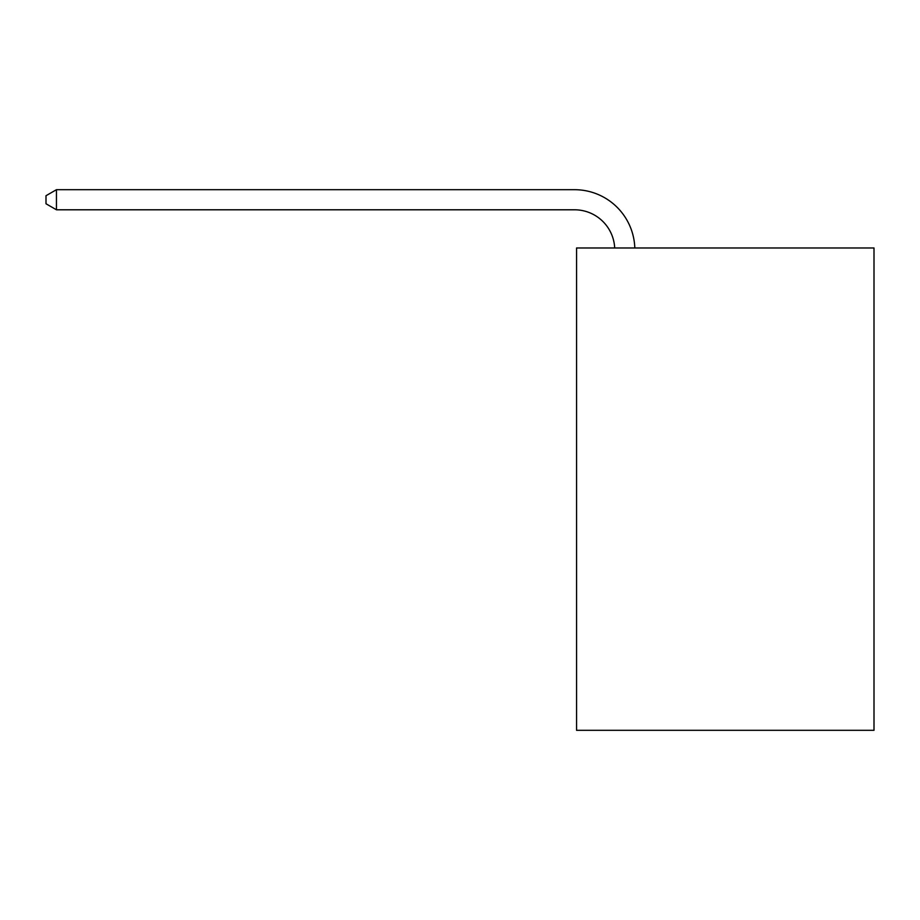 <?xml version="1.0" encoding="UTF-8"?>
<svg xmlns="http://www.w3.org/2000/svg" width="920" height="920" viewBox="0 0 920 920"><rect width="100%" height="100%" fill="white"/><g stroke="black" fill="none" stroke-linecap="round" stroke-linejoin="round"><path stroke-width="1.38" d="M874 247.974L874 730.307L576.564 730.307L576.564 247.974L874 247.974M614.698 247.974A40.193 40.193 -145.7 0 0 574.551 209.794L56.453 209.794L46 203.757L46 195.718L56.453 189.692L574.551 189.692A60.294 60.294 34.3 0 1 634.811 247.974M56.453 189.692L56.453 209.794"/></g></svg>
